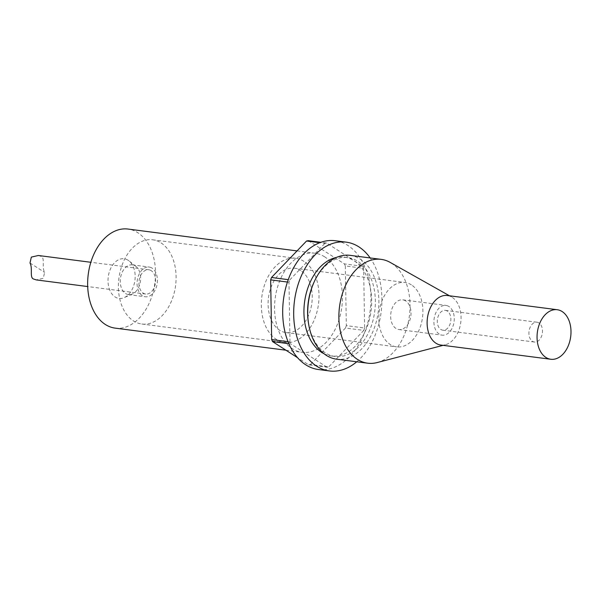 <?xml version="1.0" encoding="UTF-8"?>
<svg xmlns="http://www.w3.org/2000/svg" width="600" height="600" viewBox="0 0 600 600"><rect width="100%" height="100%" fill="white"/><g stroke="black" fill="none" stroke-linecap="round" stroke-linejoin="round"><path stroke-width="0.45" stroke-dasharray="3 2.25" d="M308.655 364.83L310.418 364.5L328.74 366.87L326.978 367.2L308.655 364.83L297.585 357.705M308.325 240.683L344.392 263.895L362.722 266.265L326.647 243.045L324.885 243.375L319.748 242.715M362.722 266.265L363.638 268.32L345.315 265.95L344.392 263.895M345.315 265.95L346.32 325.642L364.642 328.013L363.638 268.32M364.642 328.013L363.803 330.39L345.48 328.028L346.32 325.642M345.48 328.028L310.418 364.5M324.735 256.875A49.95 33.615 97.4 0 0 314.895 253.215A49.95 33.615 97.4 0 0 275.153 298.447A49.95 33.615 97.4 0 0 302.085 352.298A49.95 33.615 97.4 0 0 340.44 314.64A49.95 33.615 97.4 0 0 324.735 256.875M350.017 255.337A52.35 35.227 -82.6 0 1 360.33 259.17A52.35 35.227 -82.6 0 1 376.793 319.71A52.35 35.227 -82.6 0 1 336.593 359.175M308.55 323.64A49.852 33.547 97.4 0 0 325.26 352.808A49.852 33.547 97.4 0 0 335.077 356.46A49.852 33.547 97.4 0 0 373.358 318.885A49.852 33.547 97.4 0 0 357.683 261.233A49.852 33.547 97.4 0 0 347.865 257.572A49.852 33.547 97.4 0 0 313.86 282.57M377.145 362.565A52.35 35.227 97.4 0 0 409.237 316.935A52.35 35.227 97.4 0 0 391.478 263.197A52.35 35.227 97.4 0 0 390.097 262.365M326.978 367.2L290.91 343.98L288.892 343.718M326.647 243.045L320.865 242.303M287.43 282.038L288.983 282.233L289.822 279.855L288.255 279.653M289.822 279.855L324.885 243.375M288.045 341.678L289.987 341.925L290.91 343.98M289.987 341.925L288.983 282.233M363.803 330.39L328.74 366.87M303.975 261.39A42.457 28.575 97.4 0 0 295.612 258.278A42.457 28.575 97.4 0 0 261.832 296.722A42.457 28.575 97.4 0 0 284.722 342.495A42.457 28.575 97.4 0 0 317.325 310.493A42.457 28.575 97.4 0 0 303.975 261.39M300.728 270.562A32.468 21.848 97.4 0 0 294.33 268.185A32.468 21.848 97.4 0 0 268.5 297.585A32.468 21.848 97.4 0 0 286.005 332.587A32.468 21.848 97.4 0 0 310.935 308.115A32.468 21.848 97.4 0 0 300.728 270.562M318.487 369.525A64.942 43.695 97.4 0 0 368.347 320.58A64.942 43.695 97.4 0 0 347.933 245.483A64.942 43.695 97.4 0 0 335.138 240.72M538.95 322.95A9.99 6.72 97.4 0 0 536.985 322.215A9.99 6.72 97.4 0 0 529.035 331.26A9.99 6.72 97.4 0 0 534.42 342.03A9.99 6.72 97.4 0 0 542.092 334.5A9.99 6.72 97.4 0 0 538.95 322.95M447.33 311.108A9.99 6.72 97.4 0 0 445.365 310.373A9.99 6.72 97.4 0 0 437.415 319.418A9.99 6.72 97.4 0 0 442.8 330.188A9.99 6.72 97.4 0 0 450.472 322.657A9.99 6.72 97.4 0 0 447.33 311.108M448.957 306.517A14.985 10.087 97.4 0 0 446.002 305.423A14.985 10.087 97.4 0 0 434.085 318.99A14.985 10.087 97.4 0 0 442.162 335.145A14.985 10.087 97.4 0 0 453.668 323.85A14.985 10.087 97.4 0 0 448.957 306.517M405.713 300.93A14.985 10.087 97.4 0 0 402.757 299.827A14.985 10.087 97.4 0 0 390.84 313.395A14.985 10.087 97.4 0 0 398.918 329.558A14.985 10.087 97.4 0 0 410.423 318.255A14.985 10.087 97.4 0 0 405.713 300.93M411.397 284.873A32.468 21.848 97.4 0 0 405 282.487A32.468 21.848 97.4 0 0 379.17 311.888A32.468 21.848 97.4 0 0 396.675 346.89A32.468 21.848 97.4 0 0 421.605 322.418A32.468 21.848 97.4 0 0 411.397 284.873M356.737 361.778A64.942 43.695 97.4 0 0 370.163 257.94M323.993 353.7A49.852 33.547 97.4 0 0 331.418 355.987A49.852 33.547 97.4 0 0 369.697 318.405A49.852 33.547 97.4 0 0 354.022 260.76A49.852 33.547 97.4 0 0 344.197 257.1A49.852 33.547 97.4 0 0 336.435 257.423M440.88 345.053A24.975 16.808 97.4 0 0 445.365 344.752A24.975 16.808 97.4 0 0 460.68 322.98A24.975 16.808 97.4 0 0 452.205 297.345A24.975 16.808 97.4 0 0 451.545 296.947A24.975 16.808 97.4 0 0 447.285 295.507M135.315 265.972A14.985 10.087 -82.6 0 1 135.983 266.46A14.985 10.087 -82.6 0 1 140.438 281.032A14.985 10.087 -82.6 0 1 132.428 293.993A14.985 10.087 -82.6 0 1 128.52 294.6A14.985 10.087 -82.6 0 1 120.435 278.445A14.985 10.087 -82.6 0 1 132.36 264.877A14.985 10.087 -82.6 0 1 135.315 265.972M128.093 260.243A19.98 13.447 97.4 0 0 108.165 277.635A19.98 13.447 97.4 0 0 124.245 297.6A19.98 13.447 97.4 0 0 134.925 280.32A19.98 13.447 97.4 0 0 128.985 260.888A19.98 13.447 97.4 0 0 128.093 260.243M161.055 242.91A42.457 28.575 -82.6 0 1 174.405 292.013A42.457 28.575 -82.6 0 1 141.803 324.022A42.457 28.575 -82.6 0 1 118.905 278.25A42.457 28.575 -82.6 0 1 152.685 239.798A42.457 28.575 -82.6 0 1 161.055 242.91M152.115 268.147A14.985 10.087 97.4 0 0 149.167 267.045A14.985 10.087 97.4 0 0 137.243 280.62A14.985 10.087 97.4 0 0 145.32 296.775A14.985 10.087 97.4 0 0 156.825 285.48A14.985 10.087 97.4 0 0 152.115 268.147M115.185 328.132A49.95 33.615 97.4 0 0 153.54 290.483A49.95 33.615 97.4 0 0 137.835 232.718A49.95 33.615 97.4 0 0 127.995 229.05M38.34 255.495L41.28 256.455C45.098 258.285 41.693 267.12 44.602 272.4L43.282 278.295L36.263 279.907M151.222 270.668A12.24 8.235 97.4 0 0 148.815 269.775A12.24 8.235 97.4 0 0 139.072 280.853A12.24 8.235 97.4 0 0 145.672 294.045A12.24 8.235 97.4 0 0 155.07 284.82A12.24 8.235 97.4 0 0 151.222 270.668M30 262.995L44.602 272.4M442.8 330.188L534.42 342.03M445.365 310.373L536.985 322.215M398.918 329.558L442.162 335.145M402.757 299.827L446.002 305.423M286.005 332.587L396.675 346.89M294.33 268.185L405 282.487M331.418 355.987L335.077 356.46M344.197 257.1L347.865 257.572M451.545 296.947L449.513 295.8M445.365 344.752L443.107 345.337M135.983 266.46L128.985 260.888M132.428 293.993L124.245 297.6M128.52 294.6L145.32 296.775M132.36 264.877L149.167 267.045M141.803 324.022L284.722 342.495M152.685 239.798L295.612 258.278M285.938 350.205L302.085 352.298M297.045 250.905L314.895 253.215M148.815 269.775L90.84 262.282M145.672 294.045L87.698 286.553"/><path stroke-width="0.9" d="M297.585 357.705L272.58 341.61L288.892 343.718M288.045 341.678L271.665 339.555L272.58 341.61M271.665 339.555L270.66 279.87L287.43 282.038M288.255 279.653L271.5 277.485L270.66 279.87M271.5 277.485L306.562 241.005L319.748 242.715M320.865 242.303L308.325 240.683L306.562 241.005M367.74 363.202L336.593 359.175A52.35 35.227 -82.6 0 1 326.28 355.335A52.35 35.227 -82.6 0 1 308.737 324.712A52.35 35.227 -82.6 0 1 314.31 281.58A52.35 35.227 -82.6 0 1 350.017 255.337L381.165 259.365A52.35 35.227 97.4 0 0 339.517 306.765A52.35 35.227 97.4 0 0 367.74 363.202A52.35 35.227 97.4 0 0 377.145 362.565L443.107 345.337M314.31 281.58L313.86 282.57A49.852 33.547 97.4 0 0 308.55 323.64L308.737 324.712M449.513 295.8L390.097 262.365A52.35 35.227 97.4 0 0 381.165 259.365M370.163 257.94A64.942 43.695 97.4 0 0 358.928 246.9A64.942 43.695 97.4 0 0 346.132 242.138L335.138 240.72A64.942 43.695 97.4 0 0 283.478 299.52A64.942 43.695 97.4 0 0 318.487 369.525L329.483 370.95A64.942 43.695 97.4 0 0 356.737 361.778M346.132 242.138A64.942 43.695 97.4 0 0 294.472 300.945A64.942 43.695 97.4 0 0 329.483 370.95M336.435 257.423A49.852 33.547 97.4 0 0 304.538 302.243A49.852 33.547 97.4 0 0 323.993 353.7M557.227 309.72L447.285 295.507A24.975 16.808 97.4 0 0 427.418 318.127A24.975 16.808 97.4 0 0 440.88 345.053L550.822 359.265A24.975 16.808 97.4 0 0 570 340.44A24.975 16.808 97.4 0 0 562.148 311.55A24.975 16.808 97.4 0 0 557.227 309.72A24.975 16.808 97.4 0 0 537.352 332.34A24.975 16.808 97.4 0 0 550.822 359.265M297.045 250.905L127.995 229.05A49.95 33.615 97.4 0 0 88.252 274.282A49.95 33.615 97.4 0 0 115.185 328.132L285.938 350.205M87.698 286.553L36.263 279.907L33.322 278.94C29.505 277.11 32.918 268.275 30 262.995L31.328 257.108L38.34 255.495L90.84 262.282"/></g></svg>
